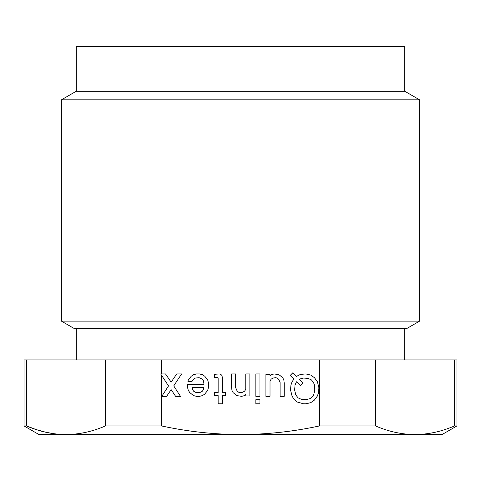<?xml version="1.0" encoding="UTF-8"?>
<svg xmlns="http://www.w3.org/2000/svg" width="481" height="481" viewBox="0 0 481 481"><rect width="100%" height="100%" fill="white"/><g stroke="black" fill="none" stroke-linecap="round" stroke-linejoin="round"><path stroke-width="0.72" d="M454.521 359.92L161.508 359.92L161.508 373.947L165.53 373.947L171.128 382.161L176.725 373.947L181.577 373.947L173.737 385.894L180.459 396.344L175.607 396.344L171.128 389.622L166.648 396.344L161.796 396.344L168.512 385.894L161.508 375.222L161.508 425.938C187.548 431.571 213.877 434.445 240.5 434.559L442.021 434.559L456.95 425.938L456.95 359.92L454.521 359.92L454.521 425.938L454.172 426.088M456.95 425.938L454.521 425.938C441.504 431.571 428.343 434.445 415.025 434.559C401.707 434.445 388.54 431.571 375.529 425.938L319.492 425.938C293.452 431.571 267.123 434.445 240.5 434.559L65.975 434.559L56.704 434.066M55.279 433.904L46.062 432.311L36.225 429.593L26.479 425.938C39.496 431.571 52.663 434.445 65.975 434.559C79.293 434.445 92.46 431.571 105.471 425.938L105.471 359.92L26.479 359.92L26.479 425.938L24.05 425.938L24.05 359.92L26.479 359.92M319.492 359.92L319.492 425.938M237.181 391.119L238.672 392.237L240.169 392.61L242.779 392.237L244.643 391.119L245.767 389.249L245.767 373.947L249.867 373.947L249.867 395.965L245.767 395.965L245.767 394.101L244.643 395.592L241.66 396.344L236.808 395.592L233.075 392.61L231.956 390.368L231.583 387.385L231.583 373.947L235.69 373.947L235.69 387.758L237.181 391.119M255.838 399.699L259.944 399.699L259.944 403.806L255.838 403.806L255.838 399.699M204.714 376.19L207.702 379.918L208.447 382.906L208.447 387.385L207.702 390.368L204.714 394.101L202.477 395.592L199.489 396.344L196.501 396.344L193.518 395.592L189.785 392.61L188.293 390.368L187.548 387.385L187.548 384.397L203.968 384.397L203.595 381.042L202.477 379.172L199.116 377.681L195.382 378.054L193.518 379.172L192.027 381.415L187.921 381.415L188.293 379.918L191.282 376.19L193.518 374.699L196.501 373.947L199.489 373.947L202.477 374.699L204.714 376.19M293.53 398.581L292.039 395.965L290.548 389.995L290.921 385.143L292.039 381.788L293.903 379.172L290.175 375.445L292.785 372.829L296.518 376.563L298.755 375.072L301.371 374.32L305.85 373.947L310.702 375.072L314.43 377.681L317.418 381.788L318.909 387.758L318.536 392.61L317.418 395.965L314.43 400.072L310.702 402.687L305.85 403.806L303.607 403.806L296.891 401.942L293.53 398.581M284.205 382.906L284.205 396.344L280.098 396.344L280.098 382.533L278.607 379.172L277.11 378.054L275.619 377.681L273.01 378.054L271.14 379.172L270.021 381.042L270.021 396.344L265.915 396.344L265.915 374.32L270.021 374.32L270.021 376.19L271.14 374.699L274.128 373.947L278.98 374.699L282.708 377.681L283.832 379.918L284.205 382.906M222.252 403.806L218.146 403.806L218.146 395.592L214.418 395.592L214.418 392.61L218.146 392.61L218.146 378.054L217.4 377.308L214.418 377.681L214.418 374.32L219.27 373.947L220.761 374.32L221.879 375.445L222.252 376.936L222.252 392.61L225.613 392.61L225.613 395.592L222.252 395.592L222.252 403.806M255.838 396.344L255.838 373.947L259.944 373.947L259.944 396.344L255.838 396.344M161.508 425.938L105.471 425.938M160.678 373.947L161.508 375.222L160.678 373.947L161.508 373.947M161.508 359.92L105.471 359.92M375.529 359.92L375.529 425.938M445.478 429.359L444.775 429.593M24.05 425.938L38.979 434.559L65.975 434.559M314.802 389.995L314.43 385.143L313.684 382.906L311.447 379.918L308.087 378.427L303.607 378.054L299.128 379.172L302.862 382.906L300.252 385.522L296.518 381.788L295.027 385.143L294.655 389.995L295.773 394.847L298.01 397.835L301.371 399.326L305.85 399.699L310.329 398.581L311.447 397.835L313.684 394.847L314.802 389.995M200.607 392.237L202.477 391.119L203.595 389.249L203.968 387.385L192.027 387.385L192.4 389.249L193.518 391.119L195.382 392.237L196.879 392.61L200.607 392.237M61.37 99.844L76.299 91.222L76.299 46.441L404.701 46.441L404.701 91.222L419.63 99.844L61.37 99.844L61.37 321.11L74.296 328.571L406.704 328.571L419.63 321.11L61.37 321.11M76.299 359.92L76.299 328.571M404.701 359.92L404.701 328.571M419.63 359.92L61.37 359.92M76.299 91.222L404.701 91.222M419.63 99.844L419.63 321.11"/></g></svg>

